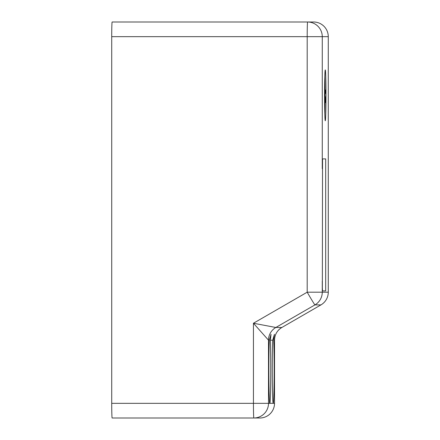 <?xml version="1.0" encoding="UTF-8"?>
<svg xmlns="http://www.w3.org/2000/svg" width="440" height="440" viewBox="0 0 440 440"><rect width="100%" height="100%" fill="white"/><g stroke="black" fill="none" stroke-linecap="round" stroke-linejoin="round"><path stroke-width="0.66" d="M325.683 290.889L322.542 290.889L322.35 288.024L322.542 158.889L325.683 158.889L325.683 290.889L322.542 290.889M324.726 96.696L324.632 102.658L324.791 96.696M324.594 102.658L324.632 96.696M324.902 97.466L324.968 102.823L324.841 97.466M324.935 97.724L324.968 102.416L325 97.73M324.594 102.823L324.968 102.823A25.421 0.71 -90 0 1 324.786 113.768M324.561 96.531L324.968 96.531M325.089 101.596L325.243 98.318L325.341 102.658L325.264 96.63L325.039 101.596M325 93.605A25.421 0.71 -90 0 1 325.006 95.332A25.421 0.71 -90 0 1 325.006 96.63L325.138 96.63M325.226 91.295L325.264 92.67L325.226 91.295M325.254 91.922L325.264 90.503L325.276 91.933M324.786 76.896A25.421 0.71 -90 0 1 324.99 89.925L325.006 92.67L325.006 89.925L324.577 89.925L324.693 92.67L324.693 89.925L324.791 91.713L324.77 89.936L325.341 89.936L325.341 93.495L325.341 89.936M325.132 90.008L325.127 92.659L325.193 90.008M325.023 90.008L325.061 93.605L325.105 90.008M325 91.922L325.006 90.503L325.017 91.933M325.045 93.555L324.572 93.605L325.061 93.605M324.935 92.026L324.935 89.958L324.935 92.026M324.868 91.856L324.907 90.008L324.868 91.856M324.791 91.713L324.77 93.495L324.726 91.713M324.643 91.295L324.693 92.092L324.704 91.289M324.594 91.284L324.621 90.008L324.594 91.284M324.572 90.866L324.621 90.008M269.297 340.18A34.221 0.957 90 0 0 268.889 378.417A34.221 0.957 90 0 0 269.797 403.332L253.44 403.332A14.669 0.407 -90 0 0 253.853 418A14.669 14.663 -90 0 0 268.51 403.332L268.51 340.18A14.669 14.663 90 0 1 275.841 327.481L253.44 323.246L268.51 340.18L269.297 340.18L271.035 334.318L270.32 340.18L272.712 340.18L274.445 334.318L273.724 339.014L273.73 340.18L274.516 340.18L274.516 403.332A14.669 14.663 90 0 1 259.859 418L112.129 418A14.669 0.407 -90 0 1 111.722 403.332L111.722 36.669A14.669 0.407 -90 0 1 112.129 22L313.616 22A14.669 14.663 90 0 1 328.273 36.669A14.669 14.669 0 0 0 313.616 22L177.777 22M325.98 95.332A25.421 0.71 -90 0 1 325.27 120.758A25.421 0.71 -90 0 1 324.561 95.332A25.421 0.71 -90 0 1 325.27 69.91A25.421 0.71 -90 0 1 325.98 95.332M259.859 418A14.669 14.669 0 0 0 274.522 403.332L274.522 340.175C274.709 334.642 277.151 330.413 281.853 327.481L275.841 327.481L314.941 304.898L320.947 304.898A14.669 0.352 -120 0 1 320.947 304.898L281.853 327.481A14.669 14.663 90 0 0 274.516 340.18L274.516 340.159M272.712 340.18A34.221 0.957 90 0 0 272.3 378.417A34.221 0.957 90 0 0 273.207 403.332L269.808 403.332A34.221 0.957 90 0 0 269.808 403.332A34.221 0.957 90 0 0 270.727 378.631A34.221 0.957 90 0 0 270.32 340.18M274.516 403.332L273.224 403.332A34.221 0.957 90 0 0 273.224 403.332A34.221 0.957 90 0 0 274.137 378.631A34.221 0.957 90 0 0 273.73 340.18M111.722 36.669L328.279 36.669L328.279 292.199L322.267 292.199A14.669 14.663 -90 0 1 314.941 304.898A14.669 0.352 -120 0 1 307.197 292.199L253.44 323.246L253.44 403.332L111.722 403.332M186.021 418L151.536 418M118.135 22L115.676 22M322.267 168.669L322.267 36.669A14.669 14.663 -90 0 0 307.61 22A14.669 0.407 -90 0 0 307.197 36.669L307.197 292.199L322.267 292.199L322.267 281.111M320.947 304.898A14.669 14.669 0 0 0 328.279 292.199A14.669 14.663 90 0 1 320.947 304.898L281.853 327.481M328.279 36.669L328.279 292.199"/></g></svg>
